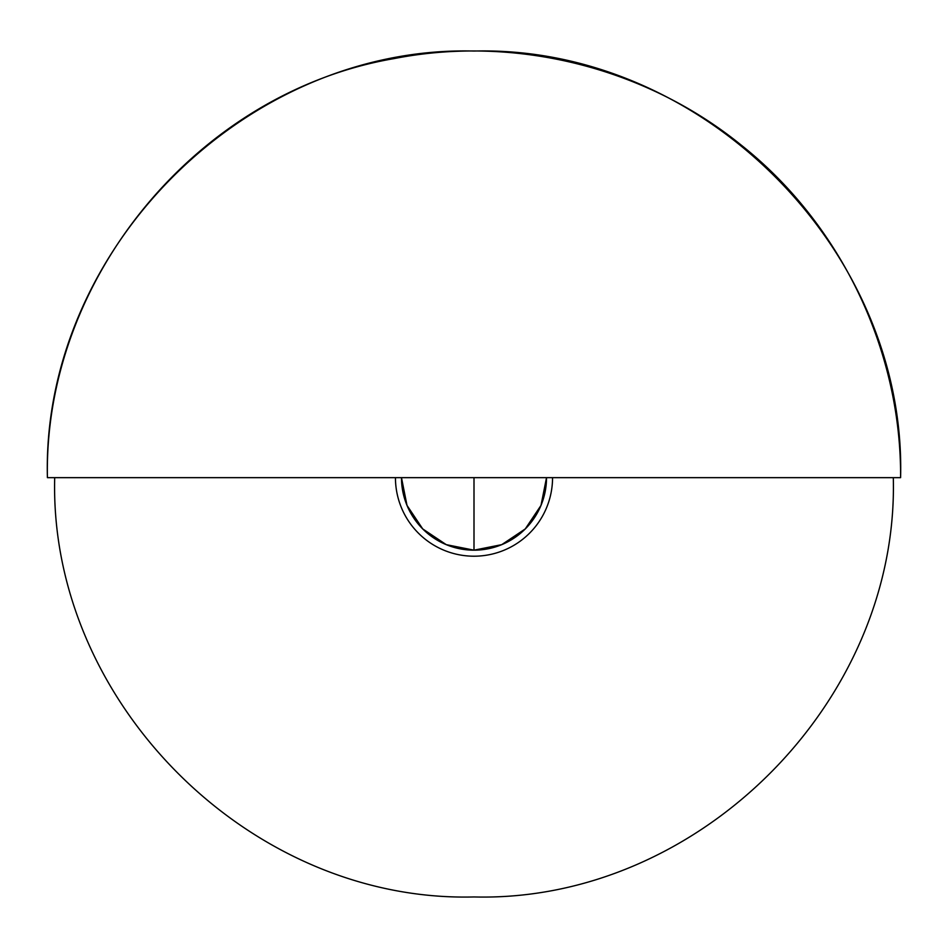 <?xml version="1.0" encoding="UTF-8"?>
<svg xmlns="http://www.w3.org/2000/svg" width="948" height="948" viewBox="0 0 948 948"><rect width="100%" height="100%" fill="white"/><g stroke="black" fill="none" stroke-linecap="round" stroke-linejoin="round"><path stroke-width="1.42" d="M395.446 477.65A78.554 78.554 0 0 0 474 556.203A78.554 78.554 0 0 0 552.554 477.65M474 550.172A72.522 72.522 0 0 1 401.478 477.65L407 505.403L422.725 528.925L446.247 544.65L474 550.172L474 477.65L900.6 477.65L54.7 477.65C48.917 701.698 249.94 902.733 474 896.95C698.06 902.733 899.083 701.698 893.3 477.65L47.4 477.65L474 477.65L474 550.172L501.753 544.65L525.275 528.925L541 505.403L546.522 477.65A72.522 72.522 0 0 1 474 550.172M47.4 477.65C41.522 249.691 246.042 45.172 474 51.05C701.958 45.172 906.478 249.691 900.6 477.65C901.347 350.025 840.793 223.918 740.732 144.712C645.067 67.237 514.859 34.898 394.06 58.598C197.848 92.205 43.644 278.594 47.4 477.65"/></g></svg>
